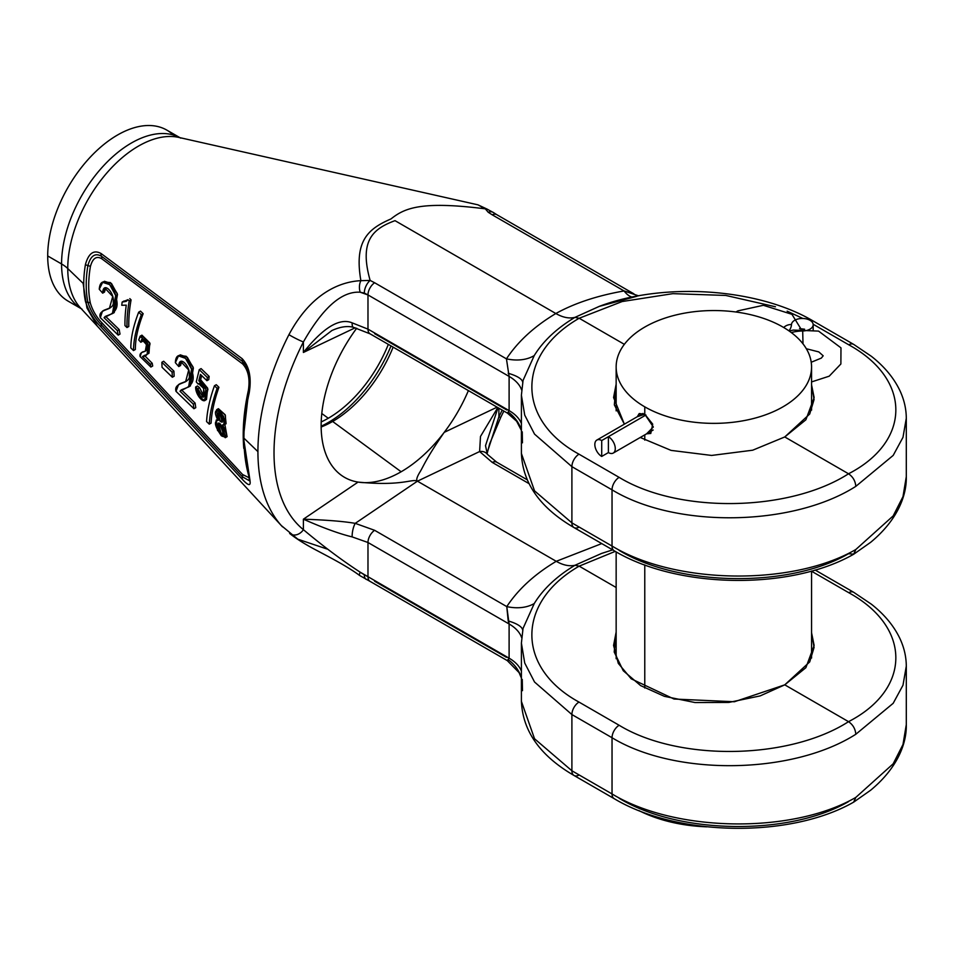 <?xml version="1.0" encoding="UTF-8"?>
<svg xmlns="http://www.w3.org/2000/svg" width="954" height="954" viewBox="0 0 954 954"><rect width="100%" height="100%" fill="white"/><g stroke="black" fill="none" stroke-linecap="round" stroke-linejoin="round"><path stroke-width="1.43" d="M68.151 301.142A98.739 57.001 120 0 1 47.7 255.946L61.569 263.96L47.7 255.946A98.739 57.001 120 0 1 90.797 156.587A98.739 57.001 120 0 1 166.878 130.138A98.739 57.001 120 0 1 173.33 134.991A98.739 57.001 120 0 0 95.4 151.936A98.739 57.001 120 0 0 47.7 255.946A98.739 57.001 120 0 0 68.151 301.154L82.02 309.156M370.128 581.415A10.279 5.939 -60 0 1 370.104 581.403A10.279 5.939 -60 0 1 367.982 576.705L360.218 572.209C341.937 560.308 323.001 546.129 303.396 529.673L303.396 519.191C326.304 519.966 343.583 521.349 355.234 523.352L417.435 481.174C412.009 478.419 402.755 486.457 358.072 482.092A113.132 65.313 -60 0 0 401.145 471.765A113.132 65.313 120 0 0 444.206 432.365A113.132 65.313 120 0 0 468.39 390.591A113.132 65.313 120 0 1 444.206 432.365L497.106 407.167L444.206 432.365C425.448 459.423 423.409 466.625 419.641 472.528C416.791 477.286 416.063 480.16 417.435 481.174L556.242 561.31L601.747 543.589L556.242 561.31C534.741 574.129 518.249 589.226 506.777 606.601L509.102 623.976L509.102 658.177L367.982 576.705L367.982 542.504L509.102 623.976L509.102 658.177L507.266 660.597L519.048 672.582L521.409 678.103M498.882 416.815L498.882 408.193L498.882 416.815A179.781 103.795 120 0 0 502.198 410.113A179.781 103.795 120 0 1 498.882 416.815L486.91 453.508L498.882 416.815A10.279 0.763 -153 0 0 500.778 417.28A10.279 0.763 -153 0 1 500.778 417.28A10.279 0.763 -153 0 1 500.778 417.28A10.279 0.763 -153 0 1 498.882 416.815M80.41 307.82L281.931 526.214A189.751 109.555 -60 0 0 282.539 526.858A189.751 109.555 -60 0 1 281.931 526.214A189.751 109.555 -60 0 1 257.926 451.636L243.938 438.172A183.144 105.739 120 0 0 249.173 477.25C251.713 486.337 249.376 486.969 242.161 479.135L101.136 327.234C93.862 319.793 88.627 311.183 85.443 301.416A107.504 62.07 -60 0 1 83.737 283.922A107.504 62.07 -60 0 1 85.443 264.461C88.639 253.132 93.874 249.495 101.136 253.561L242.161 358.692C249.364 366.396 251.701 377.844 249.173 393.048A183.144 105.739 120 0 0 243.938 438.172A183.144 105.739 120 0 0 249.173 477.25C251.713 486.337 249.376 486.969 242.161 479.135L101.136 327.234C93.862 319.793 88.627 311.183 85.443 301.416A107.504 62.07 -60 0 1 83.737 283.922L67.758 268.539A41.141 23.755 -0 0 0 61.569 263.96A98.739 57.001 -60 0 0 81.162 308.643A98.739 57.001 -60 0 1 61.569 263.96A41.141 23.755 -0 0 1 67.758 268.539A99.967 57.717 -60 0 1 105.703 174.296A99.967 57.717 -60 0 1 178.792 137.412A99.967 57.717 -60 0 0 105.703 174.296A99.967 57.717 -60 0 0 67.758 268.539A99.967 57.717 -60 0 0 80.41 307.82L80.422 307.832A99.967 57.717 -60 0 1 80.41 307.82A99.967 57.717 -60 0 1 67.758 268.539L83.737 283.922A107.504 62.07 -60 0 1 85.443 264.461C88.639 253.132 93.874 249.495 101.136 253.561L242.161 358.692C249.364 366.396 251.701 377.844 249.173 393.048A183.144 105.739 120 0 0 243.938 438.172L257.926 451.636A189.751 109.555 -60 0 1 288.931 334.675A10.279 0.763 27 0 0 303.396 341.961A179.781 103.795 120 0 0 303.396 529.673L303.396 519.191C326.304 519.966 343.583 521.349 355.234 523.352L417.435 481.174L479.623 451.54L492.24 462.392A10.279 5.939 -60 0 1 496.748 462.213A10.279 5.939 -60 0 0 492.24 462.392L528.886 483.547L492.24 462.392L479.623 451.54L480.482 436.479L497.785 407.561L480.482 436.479L479.623 451.54A10.279 8.037 -35.3 0 1 487.387 454.331A10.279 8.037 -35.3 0 1 487.422 454.39A10.279 8.037 -35.3 0 0 487.387 454.331L485.503 445.661L498.012 407.692L485.503 445.661M321.152 427.01A99.967 57.717 120 0 0 332.636 421.465L401.145 471.765A113.132 65.313 120 0 0 444.206 432.365C425.448 459.423 423.409 466.625 419.641 472.528C416.791 477.286 416.063 480.16 417.435 481.174C412.009 478.419 402.755 486.457 358.072 482.092L303.396 519.191C323.346 527.991 339.6 533.894 352.157 536.899A10.279 3.232 100.9 0 1 355.234 523.352L374.612 530.305L506.777 606.601A45.661 32.09 -146.9 0 0 534.264 603.524L523.03 628.436L521.409 643.02M496.772 462.225A10.279 5.939 -60 0 0 496.748 462.213L487.387 454.331A10.279 8.037 -35.3 0 0 479.623 451.54L417.435 481.174L556.242 561.31C534.741 574.129 518.249 589.226 506.777 606.601A45.661 32.09 -146.9 0 0 534.264 603.524C543.184 588.988 556.766 576.24 574.988 565.269L601.592 553.427L612.635 549.874L601.592 553.427L574.988 565.269C569.311 566.521 563.063 565.197 556.242 561.31C563.063 565.197 569.311 566.521 574.988 565.269C556.766 576.24 543.184 588.988 534.264 603.524M506.443 657.342L374.612 581.236M638.584 295.847L624.071 290.946L492.24 214.829A10.279 5.939 -60 0 1 496.748 214.662L633.909 293.844L624.071 290.946L492.24 214.829L488.221 212.265L485.312 208.843C421.811 200.841 404.782 207.829 391.009 218.919C368.888 228.543 353.839 240.134 360.886 280.667L370.14 280.44L374.612 282.742L506.443 358.847L509.102 376.413L509.102 410.614L507.433 413.13L516.603 421.191L521.409 430.433M636.998 296.253L599.124 306.425C663.901 281.8 757.989 288.132 813.535 321.212A10.279 5.939 120 0 0 813.535 321.212L853.687 344.394A10.279 5.939 120 0 0 848.726 344.788L813.142 324.253L848.726 344.788C911.738 379.334 911.404 441.332 848.535 473.78L784.76 436.956L805.88 419.796L814.132 397.532L811.556 384.808L814.06 399.571L809.707 414.012L784.76 436.956L752.694 450.205L711.601 455.44L671.091 450.395L640.253 437.481L671.091 450.395L711.601 455.44L752.694 450.205L784.76 436.956L848.535 473.78C789.137 511.916 678.878 513.777 619.122 477.358L578.983 454.176C515.971 419.736 516.305 354.399 579.173 318.254L574.916 317.384C569.168 318.779 562.812 317.491 555.836 313.52C574.594 303.157 597.335 295.633 624.071 290.946A45.661 16.623 -99.8 0 0 632.156 297.099A45.661 16.623 -99.8 0 1 624.071 290.946C597.335 295.633 574.594 303.157 555.836 313.52L395.016 220.66L555.836 313.52C534.371 326.375 517.903 341.484 506.443 358.847L509.102 376.413A45.661 26.366 180 0 1 521.623 389.983A45.661 26.366 180 0 0 509.102 376.413L509.102 410.614L367.982 329.142L352.157 322.857C339.612 317.622 323.358 327.484 303.396 352.455L355.198 327.782L303.396 352.455L303.396 341.961C323.001 307.522 341.937 290.946 360.218 292.234L367.982 294.941L509.102 376.413L367.982 294.941A10.279 5.939 120 0 1 374.612 282.742L506.443 358.847A45.661 32.09 -146.9 0 0 534.24 355.58L523.066 380.384L521.409 395.063M281.931 526.214A189.751 109.555 -60 0 1 257.926 451.636A189.751 109.555 -60 0 1 288.931 334.675C311.934 291.757 341.532 281.597 360.886 280.667L370.14 280.44C358.799 240.313 373.396 228.638 395.016 220.66C373.396 228.638 358.799 240.313 370.14 280.44L374.612 282.742A10.279 5.939 120 0 0 367.982 294.941L367.982 329.142L367.982 294.941L364.321 293.069A10.279 5.319 114.5 0 1 370.14 280.44A10.279 5.319 114.5 0 0 364.321 293.069L360.218 292.234A10.279 6.32 90.1 0 1 360.886 280.667A10.279 6.32 90.1 0 0 360.218 292.234C341.937 290.946 323.001 307.522 303.396 341.961A179.781 103.795 120 0 0 303.396 529.673A10.279 8.359 -51 0 1 289.646 533.465A10.279 8.359 -51 0 0 303.396 529.673C323.001 546.129 341.937 560.308 360.218 572.209A10.279 2.123 -53.8 0 0 359.658 575.5A10.279 2.123 -53.8 0 1 359.658 575.5A10.279 2.123 -53.8 0 1 360.218 572.209L364.321 574.785A10.279 5.211 -64.6 0 0 366.36 579.448A10.279 5.211 -64.6 0 1 364.321 574.785L367.982 576.705L367.982 542.504L509.102 623.976A45.661 26.366 180 0 1 521.635 637.606A45.661 26.366 180 0 0 509.102 623.976L508.208 620.923A45.661 12.521 -177.8 0 1 522.685 630.129A45.661 12.521 -177.8 0 0 508.208 620.923L506.777 606.601L374.612 530.305A10.279 5.939 120 0 0 367.982 542.504L352.157 536.899L367.982 542.504A10.279 5.939 120 0 1 374.612 530.305L355.234 523.352A10.279 3.232 100.9 0 0 352.157 536.899C339.6 533.894 323.346 527.991 303.396 519.191L358.072 482.092A113.132 65.313 120 0 1 356.713 328.224A113.132 65.313 120 0 0 339.397 473.78A113.132 65.313 120 0 0 358.072 482.092A113.132 65.313 -60 0 0 401.145 471.765L332.636 421.465A99.967 57.717 120 0 0 393.131 347.137A99.967 57.717 120 0 1 332.636 421.465M506.777 409.97L374.612 333.673M331.92 330.513L303.396 352.455L303.396 341.961A10.279 0.763 27 0 1 288.931 334.675C311.934 291.757 341.532 281.597 360.886 280.667C353.839 240.134 368.888 228.543 391.009 218.919C404.782 207.829 421.811 200.841 485.312 208.843L477.978 204.836L178.792 137.412A99.967 57.717 -60 0 1 178.827 137.424L178.815 137.412M370.128 333.864A10.279 5.939 -60 0 1 370.104 333.852A10.279 5.939 -60 0 1 367.982 329.142L352.157 322.857C339.612 317.622 323.358 327.484 303.396 352.455L331.873 330.537M508.208 412.033L507.433 413.13L370.104 333.852A10.279 5.939 -60 0 1 367.982 329.142L509.102 410.614L508.208 412.033A45.661 37.194 176.4 0 1 521.409 430.135M370.104 333.852L353.338 327.282A10.279 2.814 -75.7 0 1 353.338 327.282A10.279 2.814 -75.7 0 1 352.157 322.857A10.279 2.814 -75.7 0 0 353.338 327.282A10.279 2.814 -75.7 0 1 353.338 327.282C347.316 325.684 340.113 326.793 331.73 330.609M61.569 263.96A98.739 57.001 -60 0 1 104.105 165.185A98.739 57.001 -60 0 1 179.889 137.662A98.739 57.001 -60 0 0 104.105 165.185A98.739 57.001 -60 0 0 61.569 263.96M127.955 299.687L129.231 300.939A127.919 73.852 120 0 0 126.977 327.544L124.962 325.6A126.965 73.303 -60 0 1 126.262 305.149L121.766 305.292L126.262 305.149A126.965 73.303 -60 0 0 124.962 325.6L126.977 327.544L128.778 326.506A125.368 72.385 -60 0 1 131.08 299.878L129.792 298.626L131.08 299.878L129.231 300.939A127.919 73.852 120 0 0 126.977 327.544L128.778 326.506A125.368 72.385 -60 0 1 131.08 299.878L129.231 300.939L127.955 299.687L122.16 302.072A125.069 72.206 120 0 0 121.766 305.292A125.069 72.206 120 0 1 122.16 302.072L123.984 301.011L127.001 300.784L122.16 302.072L126.143 301.392L127.955 299.687M487.518 209.308L477.978 204.836L485.312 208.843A10.279 8.729 -71.6 0 1 487.232 209.2L493.516 212.599A10.279 6.595 -54.8 0 0 488.221 212.265A10.279 6.595 -54.8 0 1 493.516 212.599L496.748 214.662A10.279 5.939 -60 0 0 492.24 214.829L488.221 212.265L485.312 208.843A10.279 8.729 -71.6 0 1 487.232 209.2A10.279 8.729 -71.6 0 1 487.255 209.212A10.279 8.729 -71.6 0 1 487.255 209.212L481.472 206.887M509.102 658.177L367.982 576.705A10.279 5.939 -60 0 0 370.104 581.403L507.266 660.597L508.16 659.608A45.661 37.433 176.2 0 1 521.409 677.829A45.661 37.433 176.2 0 0 508.16 659.608L509.102 658.177A45.661 26.366 180 0 1 521.409 671.163A45.661 26.366 180 0 0 509.102 658.177M906.3 666.119L902.985 685.234L893.182 703.301L855.81 734.27C792.321 774.708 675.444 776.341 612.039 737.728L571.899 714.558A10.279 5.939 -60 0 1 578.983 702.072C515.971 667.621 516.305 602.296 579.173 566.151L615.235 551.376L579.173 566.151L616.153 587.497L579.173 566.151L574.988 565.269L579.173 566.151C516.305 602.296 515.971 667.621 578.983 702.072L619.122 725.255L578.983 702.072A10.279 5.939 -60 0 0 571.899 714.558L534.538 682.015L524.724 663.018L521.409 643.175L524.724 663.018L534.538 682.015L571.899 714.558L571.899 770.772L612.039 793.943L612.039 737.728L571.899 714.558L571.899 770.772A10.279 5.939 120 0 0 574.022 775.483A10.279 5.939 120 0 0 578.983 775.077M612.039 793.943C675.444 832.46 792.321 834.142 855.81 797.413L893.182 763.796L902.985 744.525L906.3 724.587L906.3 666.345L902.985 685.234L893.182 703.313L855.81 734.27C792.321 774.708 675.444 776.341 612.039 737.728A10.279 5.939 -60 0 1 619.122 725.255C678.878 761.674 789.137 759.813 848.535 721.665C852.959 724.73 855.392 728.928 855.81 734.27C855.392 728.928 852.959 724.73 848.535 721.665C789.137 759.813 678.878 761.674 619.122 725.255A10.279 5.939 -60 0 0 612.039 737.728L612.039 793.943A10.279 5.939 120 0 0 614.173 798.653L614.173 798.653C677.435 836.73 790.353 838.411 853.615 802.159L855.81 797.413L893.182 763.796L902.985 744.537L906.3 724.599C906.765 744.001 897.106 768.316 870.692 790.186L853.747 802.087L855.81 797.413C792.321 834.142 675.444 832.46 612.039 793.943A10.279 5.939 120 0 0 614.173 798.653L574.022 775.483A10.279 5.939 120 0 1 571.899 770.772L612.039 793.943M906.3 418.222L902.985 437.337L893.182 455.416L855.81 486.373C792.321 526.811 675.444 528.444 612.039 489.843L612.039 546.046L612.039 489.843L571.899 466.661L571.899 522.875A10.279 5.939 120 0 0 574.022 527.586A10.279 5.939 120 0 1 571.899 522.875L612.039 546.046L571.899 522.875L534.538 490.857L521.409 453.52L534.538 490.857L571.899 522.875L571.899 466.661A10.279 5.939 -60 0 1 578.983 454.176C515.971 419.736 516.305 354.399 579.173 318.254L622.139 301.547L672.856 293.653L725.839 295.454L775.447 306.771L725.839 295.454L672.856 293.653L622.139 301.547L579.173 318.254L624.345 344.334L579.173 318.254L574.916 317.384C556.719 328.355 543.16 341.079 534.24 355.58L523.066 380.384M521.409 395.278L521.409 453.52C522.72 483.296 540.262 507.981 574.022 527.586L614.173 550.756C677.435 588.845 790.353 590.514 853.615 554.262L855.81 549.516C792.321 586.257 675.444 584.563 612.039 546.046A10.279 5.939 120 0 0 614.173 550.756L614.173 550.756A10.279 5.939 120 0 1 612.039 546.046C675.444 584.563 792.321 586.257 855.81 549.516L893.182 515.899L902.985 496.64L906.3 476.69L906.3 418.448L902.985 437.349L893.182 455.416L855.81 486.373C792.321 526.811 675.444 528.444 612.039 489.843L571.899 466.661L534.538 434.118L524.724 415.121L521.409 395.278L524.724 415.133L534.538 434.118L571.899 466.661A10.279 5.939 -60 0 1 578.983 454.176L619.122 477.358A10.279 5.939 -60 0 0 612.039 489.843A10.279 5.939 -60 0 1 619.122 477.358C678.878 513.777 789.137 511.916 848.535 473.78C852.959 476.833 855.392 481.031 855.81 486.373C855.392 481.031 852.959 476.833 848.535 473.78C911.404 441.332 911.738 379.334 848.726 344.788A10.279 5.939 120 0 1 853.687 344.394L871.372 356.307C884.155 366.348 893.588 377.617 899.67 390.126C904.058 399.297 906.264 408.741 906.3 418.46M619.122 798.248C678.878 834.583 789.137 836.062 848.535 801.61M784.76 684.841L848.535 721.665C911.404 689.217 911.738 627.231 848.726 592.684C911.738 627.231 911.404 689.217 848.535 721.665L784.76 684.841L809.707 661.909L814.06 647.468L811.556 632.705L814.132 645.429L805.88 667.693L784.76 684.841L760.147 695.907L728.82 702.43L695.072 702.549L664.354 696.325L640.611 685.592L623.26 670.745L614.197 651.999L616.153 632.025L613.577 645.429L618.299 663.376L631.226 678.819L674.025 699.032L734.401 701.75L784.76 684.841M811.556 571.231L848.726 592.684A10.279 5.939 120 0 1 853.687 592.291L853.687 592.291A10.279 5.939 120 0 0 848.726 592.684L811.556 571.231M619.122 550.363C678.878 586.686 789.137 588.165 848.535 553.714L853.747 554.191L855.81 549.516L893.182 515.899L902.985 496.64L906.3 476.702C906.765 496.104 897.106 520.419 870.692 542.289L853.747 554.191M787.145 311.159L802.874 318.469L787.145 311.159M616.153 384.128L614.352 404.89L624.369 424.184L613.577 397.532L616.153 384.128M813.535 321.212A10.279 5.939 120 0 0 810.793 320.806A10.279 5.939 120 0 1 813.535 321.212M599.136 306.425L574.916 317.384C556.719 328.355 543.16 341.079 534.24 355.58A45.661 32.09 -146.9 0 1 506.443 358.847C517.903 341.484 534.371 326.375 555.836 313.52C562.812 317.491 569.168 318.779 574.916 317.384L599.482 306.294M574.022 527.586A10.279 5.939 120 0 0 578.983 527.18M521.409 643.175L521.409 701.417L534.538 738.754L571.899 770.772L534.538 738.754L521.409 701.417C522.72 731.181 540.262 755.878 574.022 775.483M328.271 422.503A104.332 60.233 -60 0 1 321.14 426.223A104.332 60.233 -60 0 0 328.271 422.503A104.332 60.233 120 0 0 391.009 345.908A104.332 60.233 120 0 1 328.271 422.503M328.271 418.257A99.133 57.24 120 0 0 388.338 344.37A99.133 57.24 120 0 1 328.271 418.257L321.784 413.499L328.271 418.257A99.133 57.24 120 0 1 321.2 421.93A99.133 57.24 120 0 0 328.271 418.257M242.364 361.339L242.161 358.692L242.364 361.339L101.398 256.209A3.697 2.767 126.7 0 1 101.136 253.561A3.697 2.767 126.7 0 0 101.398 256.209C95.126 252.655 90.63 255.767 87.911 265.546A106.979 61.771 120 0 0 87.911 302.335C90.642 310.849 95.138 318.35 101.398 324.849A3.697 2.313 -42.9 0 0 101.136 327.234A3.697 2.313 -42.9 0 1 101.398 324.849L242.364 476.797L242.161 479.135L242.364 476.797L249.578 480.84L242.364 476.797A3.697 2.302 -42.8 0 0 242.59 474.52A3.697 2.302 -42.8 0 1 242.364 476.797L101.398 324.849A3.697 2.313 -42.8 0 0 101.696 322.571A3.697 2.313 -42.8 0 1 101.398 324.849C95.138 318.35 90.642 310.849 87.911 302.335A3.697 2.54 -11.8 0 1 90.38 303.241A3.697 2.54 -11.8 0 0 87.911 302.335A106.979 61.771 120 0 1 87.911 265.546A3.697 1.634 9.6 0 1 85.443 264.461A3.697 1.634 9.6 0 0 87.911 265.546A3.697 1.634 9.6 0 1 90.38 266.643A3.697 1.634 9.6 0 0 87.911 265.546C90.63 255.767 95.126 252.655 101.398 256.209A3.697 2.767 126.7 0 1 101.696 258.701A3.697 2.767 126.7 0 0 101.398 256.209L242.364 361.339A3.697 2.767 126.7 0 1 242.59 363.891L101.696 258.701C96.378 255.66 92.61 258.307 90.38 266.643A106.454 61.461 -60 0 0 90.38 303.241C92.61 310.503 96.378 316.943 101.696 322.571L242.59 474.52L249.066 477.739L242.59 474.52L101.696 322.571C96.378 316.943 92.61 310.503 90.38 303.241A106.454 61.461 -60 0 1 90.38 266.643C92.61 258.307 96.378 255.66 101.696 258.701L242.59 363.891C248.255 369.985 250.175 378.845 248.35 390.496A179.412 103.581 120 0 0 243.795 448.368A179.412 103.581 120 0 1 248.35 390.496C250.175 378.845 248.255 369.985 242.59 363.891A3.697 2.767 126.7 0 0 242.364 361.339L245.81 365.418M227.064 436.682L224.858 424.482L227.088 436.658L225.275 437.707L222.628 424.888L225.848 423.91L225.359 415.24L218.406 408.682L225.144 414.74L226.122 423.683M216.272 384.712L218.931 387.3C214.245 400.537 211.633 412.474 211.084 423.111C211.633 412.474 214.245 400.537 218.931 387.3L217.118 388.35C212.456 401.574 209.844 413.511 209.26 424.16L211.084 423.111L209.26 424.16L206.577 421.561C207.149 410.924 209.773 398.987 214.447 385.762L216.272 384.712L218.931 387.3L217.118 388.35C212.456 401.574 209.844 413.511 209.26 424.16L206.577 421.561C207.149 410.924 209.773 398.987 214.447 385.762L216.272 384.712M199.577 387.706L197.454 385.953L195.653 386.99L197.454 385.953L199.577 387.706L203.941 396.387L199.577 387.706L197.776 388.743L203.178 397.329L203.727 388.564L198.623 383.627L198.122 384.08L199.243 383.436L198.122 384.08L196.262 381.874L198.122 384.08C201.95 383.15 204.013 386.799 204.311 395.004C201.807 399.106 199.624 397.007 197.776 388.743L199.577 387.706M204.705 400.525L206.505 399.487L207.65 388.171L200.626 379.704L198.814 380.741L200.435 374.397L206.935 380.694A165.078 95.305 120 0 1 207.352 377.51L209.176 376.448L201.079 368.602L199.255 369.651L207.352 377.51L199.255 369.651L201.079 368.602L209.176 376.448A162.538 93.838 120 0 0 208.759 379.644L206.935 380.694L208.759 379.644A162.538 93.838 120 0 1 209.176 376.448L207.352 377.51A165.078 95.305 120 0 0 206.935 380.694L200.435 374.397L198.814 380.741L205.837 389.208L204.705 400.525L198.802 396.649L195.653 386.99L197.776 388.743L195.653 386.99C195.308 394.98 204.609 405.438 206.124 398.462C207.101 389.017 204.669 383.114 198.814 380.741L200.626 379.704L201.652 375.578L200.626 379.704L207.912 389.256L205.527 399.726M181.809 390.21L182.381 389.387L181.809 390.21L195.141 403.101A156.301 90.236 120 0 0 195.773 407.692L193.948 408.741L176.013 391.343L178.577 384.545L185.601 381.743L188.713 370.009L180.747 361.494L178.768 366.551L180.568 365.513L181.737 361.208L180.568 365.513L178.768 366.551L175.357 362.675L178.493 355.902L185.493 358.346L191.563 369.091L188.606 386.966L181.272 389.9L179.996 391.247L181.809 390.21L195.141 403.101A156.301 90.236 120 0 0 195.773 407.692L193.948 408.741L176.013 391.343C173.187 381.517 190.872 384.402 189.297 375.399C190.788 366.61 178.863 353.839 178.768 366.551L175.357 362.675C175.941 347.733 190.168 358.489 192.267 372.012C196.524 386.31 184.849 387.956 179.996 391.247L181.809 390.21M190.275 386.012L193.078 367.051L186.197 356.283L179.447 355.532M186.447 381.195L180.211 383.603L186.447 381.195M152.235 363.295L144.364 355.353L152.235 363.295A135.85 78.431 120 0 0 152.7 366.002L150.875 367.051L140.131 356.605L141.43 352.658L145.294 351.179L146.511 344.573L141.657 339.445L140.822 342.283L142.623 341.246L142.778 339.469L142.623 341.246L140.822 342.283L138.747 339.982L140.119 336.202L147.93 343.857L147.19 354.268L142.432 356.593L144.257 355.544L142.432 356.593L150.41 364.345L152.235 363.295A135.85 78.431 120 0 0 152.7 366.002L150.875 367.051L140.131 356.605C138.664 350.416 148.633 352.956 147.071 347.351C144.805 339.624 142.718 337.931 140.822 342.283L138.747 339.982C140.858 333.84 144.114 335.713 148.514 345.61C149.313 352.61 147.286 356.271 142.432 356.593L150.41 364.345L152.235 363.295M141.43 352.658L143.183 351.656M147.93 353.731L150.04 343.678L141.919 335.164L140.119 336.202M140.512 311.111L143.172 313.699C137.913 327.305 135.313 339.23 135.349 349.498C135.313 339.23 137.913 327.305 143.172 313.699L141.335 314.76C136.136 328.331 133.524 340.268 133.5 350.559L135.349 349.498L133.5 350.559L130.829 347.948C130.829 337.68 133.441 325.755 138.676 312.173L140.512 311.111L143.172 313.699L141.335 314.76C136.136 328.331 133.524 340.268 133.5 350.559L130.829 347.948C130.829 337.68 133.441 325.755 138.676 312.173L140.512 311.111M173.938 371.154L163.659 361.244L173.938 371.154A146.689 84.691 120 0 0 174.153 376.21L172.352 377.247L162.073 367.338A144.376 83.356 120 0 1 161.858 362.281L163.659 361.244L161.858 362.281A144.376 83.356 120 0 0 162.073 367.338L172.352 377.247L174.153 376.21A146.689 84.691 120 0 1 173.938 371.154L172.137 372.191A149.229 86.158 120 0 0 172.352 377.247A149.229 86.158 120 0 1 172.137 372.191L173.938 371.154M105.918 316.68L106.407 315.929L105.918 316.68L119.214 329.595A120.323 69.475 120 0 0 120.037 334.067L118.201 335.128L100.325 317.694L102.495 311.135L109.412 308.392L112.715 296.479L104.797 288.001L102.662 293.152L104.463 292.115L105.775 287.703L104.463 292.115L102.662 293.152L99.264 289.265L102.65 282.348L109.674 284.614L115.661 295.525L112.429 313.616L105.262 316.442L104.081 317.73L105.918 316.68L119.214 329.595A120.323 69.475 120 0 0 120.037 334.067L118.201 335.128L100.325 317.694C97.07 308.094 114.814 311.064 113.228 301.846C114.766 292.806 103.056 280.381 102.662 293.152L99.264 289.265C100.289 274.18 114.408 284.542 116.293 298.459C120.276 312.948 108.661 314.641 104.081 317.73L105.918 316.68M114.086 312.662L117.235 293.534L110.461 282.599L103.604 281.955M85.443 301.416A3.697 2.54 -11.8 0 0 87.911 302.335A3.697 2.54 -11.8 0 1 85.443 301.416M249.173 477.238A3.697 2.647 163.4 0 1 248.696 476.44L248.696 476.44A3.697 2.647 163.4 0 0 249.173 477.238M249.996 480.482L243.413 437.075L248.624 392.046A3.697 1.455 -167.5 0 0 249.173 393.048A3.697 1.455 -167.5 0 1 248.636 392.022C249.662 385.416 251.248 377.879 245.727 365.287L245.774 365.37M509.102 410.614A45.661 26.366 180 0 1 521.409 423.6A45.661 26.366 180 0 0 509.102 410.614M522.255 431.852L522.458 442.823M508.16 373.264A45.661 12.128 -177.7 0 1 522.685 382.184A45.661 12.128 -177.7 0 0 508.16 373.264M522.255 679.415L522.482 690.648M117.39 330.644L119.214 329.595L117.39 330.644L104.081 317.73L117.39 330.644A122.875 70.942 120 0 0 118.201 335.128A122.875 70.942 120 0 1 117.39 330.644M112.429 313.616L114.23 312.578L117.485 294.452L111.511 283.541L104.475 281.287L102.65 282.348M110.27 307.844L104.165 310.181M138.676 312.173L141.335 314.76L138.676 312.173M147.19 354.268L149.003 353.218L149.718 342.784L141.919 335.164M150.41 364.345A138.39 79.897 120 0 0 150.875 367.051A138.39 79.897 120 0 1 150.41 364.345M172.137 372.191L161.858 362.281L172.137 372.191M193.328 404.15L195.141 403.101L193.328 404.15L179.996 391.247L193.328 404.15A158.841 91.715 120 0 0 193.948 408.741A158.841 91.715 120 0 1 193.328 404.15M188.606 386.966L190.406 385.929L193.376 368.005L187.306 357.273L180.306 354.852L178.493 355.902M199.255 369.651L196.262 381.874L199.255 369.651M214.447 385.762L217.118 388.35L214.447 385.762M224.047 424.947L223.534 416.23L216.606 409.719L218.037 420.464L216.164 420.177L217.488 430.361L225.275 437.707M222.055 420.452L220.255 421.489C223.653 422.336 223.618 419.724 220.135 413.654C216.63 412.951 216.665 415.562 220.255 421.489L222.163 422.228L220.135 413.654L218.192 412.975L220.255 421.489L222.055 420.452L219.337 413.046L222.771 421.036M223.129 432.651L221.316 433.712C216.582 426.462 216.248 423.194 220.338 423.922C224.929 431.399 225.251 434.666 221.316 433.712L218.084 423.039L220.338 423.922L223.51 434.63L221.316 433.712L223.129 432.651L219.253 423.099L224.095 433.414M782.948 327.067A97.702 56.405 0 0 0 644.773 327.067A97.702 56.405 0 0 0 644.773 406.845A97.702 56.405 0 0 0 782.948 406.845A97.702 56.405 0 0 0 782.948 327.067A97.702 56.405 0 0 0 676.469 314.844A97.702 56.405 0 0 0 616.153 366.956A97.702 56.405 0 0 0 644.773 406.845A97.702 56.405 0 0 0 751.251 419.068A97.702 56.405 0 0 0 811.556 366.956A97.702 56.405 0 0 0 782.948 327.067M644.773 688.013L644.773 564.887L644.773 688.013M644.773 440.116L644.773 434.869L644.773 440.116M650.771 433.474L652.703 424.148L644.773 414.227L639.252 413.523L637.272 416.731L644.773 414.227L644.773 406.845L644.773 414.227L653.335 426.998L646.573 433.831L650.783 433.462M706.878 826.832A113.132 65.313 180 0 1 638.763 810.495A113.132 65.313 180 0 0 706.878 826.832M608.402 436.682A9.731 5.617 60 0 1 615.282 448.607A9.731 5.617 60 0 1 608.402 452.578L608.402 436.682L645.953 415.002L601.712 440.545A9.731 5.617 -120 0 0 594.831 444.516A9.731 5.617 -120 0 0 601.712 456.441L601.712 440.545A9.731 5.617 -120 0 0 596.846 440.068A9.731 5.617 -120 0 0 595.356 447.867A9.731 5.617 -120 0 0 601.712 456.441L601.712 440.545L645.953 415.002L608.402 436.682A9.731 5.617 60 0 1 614.758 445.256A9.731 5.617 60 0 1 613.267 453.055A9.731 5.617 60 0 1 608.402 452.578L608.402 436.682M791.283 332.552A29.276 16.898 180 0 1 802.696 330.978L803.006 343.869L802.696 330.978A10.84 6.261 0 0 0 813.178 324.658A10.84 6.261 0 0 0 802.457 318.469A10.84 6.261 0 0 0 791.498 324.515A9.731 7.942 -176.8 0 0 783.735 327.532A9.731 7.942 -176.8 0 1 791.498 324.515A29.276 16.898 180 0 1 788.958 330.871A29.276 16.898 180 0 0 791.498 324.515A10.84 6.261 0 0 1 802.517 318.469A10.84 6.261 0 0 1 813.178 324.718A10.84 6.261 0 0 1 802.696 330.978A29.276 16.898 180 0 0 791.283 332.552M608.402 452.578L601.712 456.441L608.402 452.578M218.037 420.464C213.696 421.203 214.805 426.307 221.376 435.799C227.326 438.673 227.744 435.036 222.628 424.888C226.432 423.719 225.418 418.937 219.587 410.542C214.638 409.397 214.113 412.7 218.037 420.464M496.748 462.213L527.073 479.719M166.878 130.138L180.747 138.139M326.983 549.003L297.815 539.189L281.335 525.559M500.778 417.28L489.688 443.741L487.065 453.83M500.767 417.292L503.855 411.067M370.104 581.403L359.658 575.5C346.588 565.746 325.934 555.383 317.336 550.732C306.019 544.865 296.789 539.117 289.646 533.465M815.086 570.003L853.687 592.291L871.372 604.192C884.155 614.245 893.588 625.514 899.67 638.023C904.058 647.194 906.264 656.638 906.3 666.357M249.59 480.792L248.696 476.44M83.213 283.898L86.933 307.927L97.391 326.22M102.495 311.135L104.308 310.086M178.577 384.557L180.378 383.508M217.965 419.14L216.164 420.177M216.606 409.719L218.406 408.682M811.556 658.069L811.556 571.017M811.556 410.172L811.556 366.956M616.153 658.749L616.153 551.889M616.153 410.864L616.153 366.956M653.168 430.015L613.279 453.055M806.321 348.735L818.818 351.919L823.183 355.806L821.322 358.096L811.222 362.258M789.137 330.99L793.287 330.084L818.556 331.098L840.975 347.852L840.879 363.987L829.205 376.186L811.556 381.922M799.535 328.665L804.604 329.19M813.178 329.953L813.178 324.73M735.892 311.994L737.859 310.885L763.379 305.292L791.939 314.319L801.05 329.094M596.858 440.056L643.008 413.416"/></g></svg>

